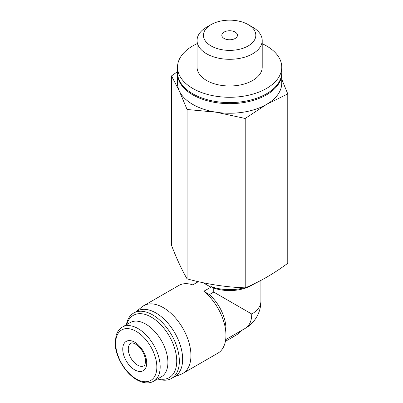 <?xml version="1.0" encoding="UTF-8"?>
<svg xmlns="http://www.w3.org/2000/svg" width="403" height="403" viewBox="0 0 403 403"><rect width="100%" height="100%" fill="white"/><g stroke="black" fill="none" stroke-linecap="round" stroke-linejoin="round"><path stroke-width="0.6" d="M235.166 32.074A7.818 4.514 180 0 1 237.453 35.268A7.818 4.514 180 0 1 229.634 39.781A7.818 4.514 180 0 1 221.816 35.268A7.818 4.514 180 0 1 226.642 31.096A7.818 4.514 180 0 1 235.166 32.074M242.354 330.022A39.091 22.568 120 0 1 239.044 333.16A38.3 22.115 -60 0 1 235.166 335.719L225.393 341.361M260.907 280.417L260.907 301.253A31.273 31.273 0 0 1 245.271 328.339A31.273 18.054 -120 0 0 251.749 314.023L213.751 292.084L209.364 294.618A31.273 18.054 -120 0 1 225.952 328.919L225.952 335.301A39.091 22.568 -120 0 0 203.837 291.258L209.364 294.618M254.953 283.44A35.182 20.311 180 0 1 254.515 283.697A35.182 20.311 180 0 1 247.9 286.699M244.253 287.813A35.182 20.311 180 0 1 210.91 286.533L210.91 287.178L204.407 283.495M173.98 377.022L181.038 374.276A39.091 22.568 -120 0 0 182.841 373.41L217.852 353.194A39.091 22.568 -120 0 0 225.952 335.301M198.331 281.667L192.78 284.876A39.091 22.568 -120 0 0 178.761 285.485L143.75 305.701A39.091 22.568 -120 0 0 142.098 306.829L136.194 311.569M254.515 283.697L251.749 285.294A31.273 18.054 180 0 1 213.751 288.08L213.751 292.084M213.751 288.08L210.91 286.533M177.632 71.543L171.502 75.915L179.29 90.932L187.078 109.48L216.144 112.21A52.123 30.094 180 0 1 179.29 90.932A52.123 30.094 180 0 1 177.511 83.144L177.511 73.568A52.123 30.094 180 0 1 177.522 73.039M281.747 73.039A52.123 30.094 180 0 1 281.757 73.568L281.757 83.144A52.123 30.094 180 0 1 266.494 104.422A52.123 30.094 180 0 1 216.144 112.21L245.21 118.472L266.494 104.422L287.772 93.904L281.757 79.285M262.212 43.695A52.123 30.094 180 0 1 266.494 45.907A52.123 30.094 180 0 1 281.757 67.185A52.123 30.094 180 0 1 229.634 97.279A52.123 30.094 180 0 1 177.511 67.185A52.123 30.094 180 0 1 197.057 43.695M252.671 27.187L248.152 24.578L252.671 27.187A32.578 18.81 180 0 1 262.212 40.486L262.212 67.185A32.578 18.81 180 0 1 229.634 85.995A32.578 18.81 180 0 1 197.057 67.185L197.057 40.486A32.578 18.81 180 0 1 206.598 27.187L211.122 24.578A26.185 15.118 180 0 1 248.152 24.578L248.152 24.578A26.185 15.118 180 0 1 248.152 45.957A26.185 15.118 180 0 1 211.122 45.957A26.185 15.118 180 0 1 211.122 24.578M281.757 67.185L281.757 72.505A52.123 30.094 180 0 1 229.634 102.599A52.123 30.094 180 0 1 177.511 72.505L177.511 67.185M281.757 73.568A52.123 30.094 180 0 1 229.634 103.662A52.123 30.094 180 0 1 177.511 73.568M262.212 40.486A32.578 18.81 180 0 1 229.634 59.296A32.578 18.81 180 0 1 197.057 40.486M287.772 93.904L287.772 263.285C273.763 273.687 259.577 281.878 245.21 287.853C225.836 287.178 206.457 284.18 187.078 278.861C181.884 269.995 176.695 258.807 171.502 245.296L171.502 75.915M245.21 118.472L245.21 287.853M187.078 109.48L187.078 278.861M182.841 373.41A39.091 22.568 -120 0 0 182.841 328.269A39.091 22.568 -120 0 0 143.75 305.701M203.837 291.258L210.91 287.178M157.649 378.926A37.786 21.817 -120 0 0 171.512 378.447L174.816 376.538A37.786 21.817 -120 0 0 174.816 332.903A37.786 21.817 -120 0 0 137.03 311.086L133.725 312.995A37.786 21.817 -120 0 0 126.376 324.758M171.512 378.447A37.786 21.817 -120 0 0 171.512 334.812A37.786 21.817 -120 0 0 133.725 312.995M158.092 378.669A35.948 20.755 -120 0 0 169.29 336.092A35.948 20.755 -120 0 0 126.819 324.506M153.699 381.208L161.427 376.745A31.273 18.054 -120 0 0 161.427 340.636A31.273 18.054 -120 0 0 130.154 322.581L122.426 327.04C119.313 328.843 117.167 331.84 115.983 336.031L115.228 344.016C115.359 355.431 124.356 372.619 136.763 379.787C143.317 383.389 148.964 383.863 153.699 381.208A31.273 18.054 -120 0 0 153.699 345.094A31.273 18.054 -120 0 0 122.426 327.04M134.733 369.878A16.941 9.778 -120 0 0 145.105 355.119A16.941 9.778 -120 0 0 124.356 343.139A16.941 9.778 -120 0 0 134.733 369.878M260.907 301.253A31.273 18.054 180 0 1 251.749 314.023M136.249 378.946A29.122 16.81 -120 0 0 154.082 353.577A29.122 16.81 -120 0 0 118.417 332.984A29.122 16.81 -120 0 0 136.249 378.946M137.494 365.088A13.032 7.521 -120 0 0 144.012 365.738C144.39 366.181 144.899 364.977 145.538 362.131C145.705 360.136 145.256 357.718 144.198 354.877C142.692 351.169 140.602 348.127 137.932 345.744L134.804 343.613C130.552 342.137 131.988 343.225 130.98 343.165A13.032 7.521 -120 0 0 128.985 353.607A13.032 7.521 -120 0 0 137.494 365.088M245.271 328.339L225.67 339.653"/></g></svg>
